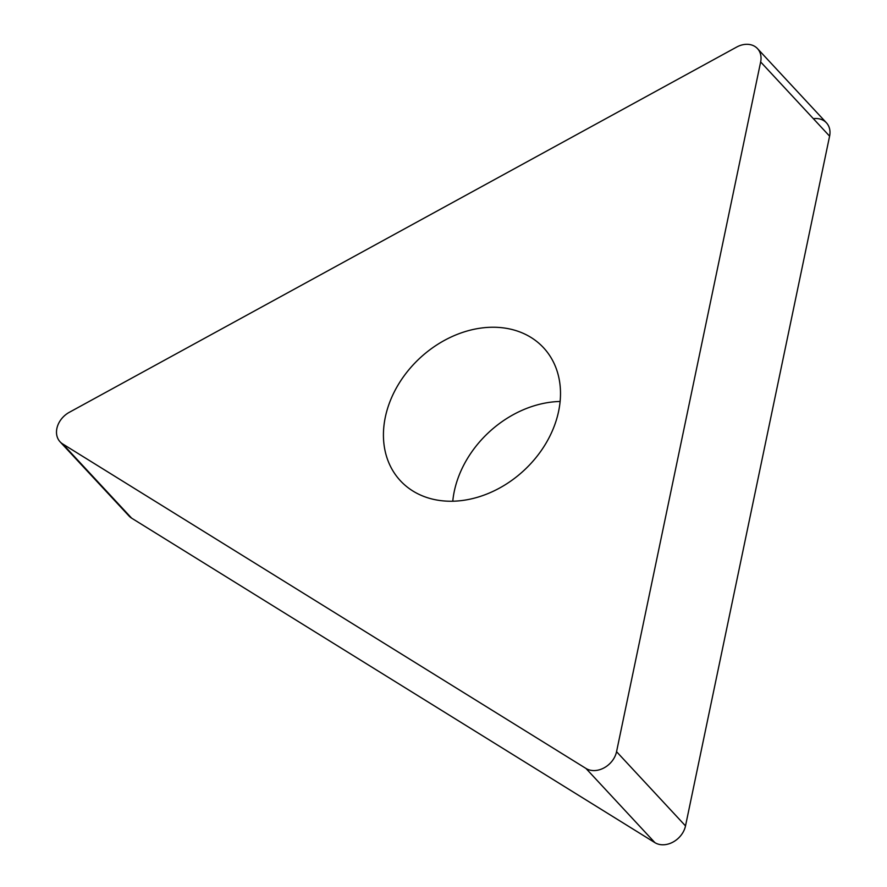 <?xml version="1.0" encoding="UTF-8"?>
<svg xmlns="http://www.w3.org/2000/svg" width="887" height="887" viewBox="0 0 887 887"><rect width="100%" height="100%" fill="white"/><g stroke="black" fill="none" stroke-linecap="round" stroke-linejoin="round"><path stroke-width="1.33" d="M60.061 441.793L129.014 516.001A20.512 16.077 -42.9 0 0 131.642 518.163L654.916 842.65A20.512 16.077 -42.9 0 0 685.507 825.908L829.6 136.154A20.512 16.077 -42.9 0 0 826.44 122.816L757.487 48.608A20.512 16.077 137.1 0 1 760.647 61.946L616.554 751.688A20.512 16.077 137.1 0 1 585.963 768.441L62.689 443.943A20.512 16.077 137.1 0 1 60.061 441.793A20.512 16.077 137.1 0 1 69.297 412.322L736.665 47.066A20.512 16.077 137.1 0 1 757.487 48.608M452.769 501.21A97.703 76.57 137.1 0 1 559.087 401.501A97.703 76.57 137.1 0 1 560.118 401.467M490.134 327.292A97.703 76.57 -42.9 0 0 397.62 385.778A97.703 76.57 -42.9 0 0 400.392 480.743A97.703 76.57 -42.9 0 0 453.8 501.188A97.703 76.57 -42.9 0 0 546.314 442.702A97.703 76.57 -42.9 0 0 543.543 347.737A97.703 76.57 -42.9 0 0 490.134 327.292M127.052 513.218A20.512 16.077 -42.9 0 0 131.642 518.163L654.916 842.65A20.512 16.077 -42.9 0 0 685.507 825.908L829.6 136.154A20.512 16.077 -42.9 0 0 813.368 118.681M62.689 443.943L131.642 518.163M829.6 136.154L760.647 61.946M616.554 751.688L685.507 825.908M654.916 842.65L585.963 768.441"/></g></svg>
